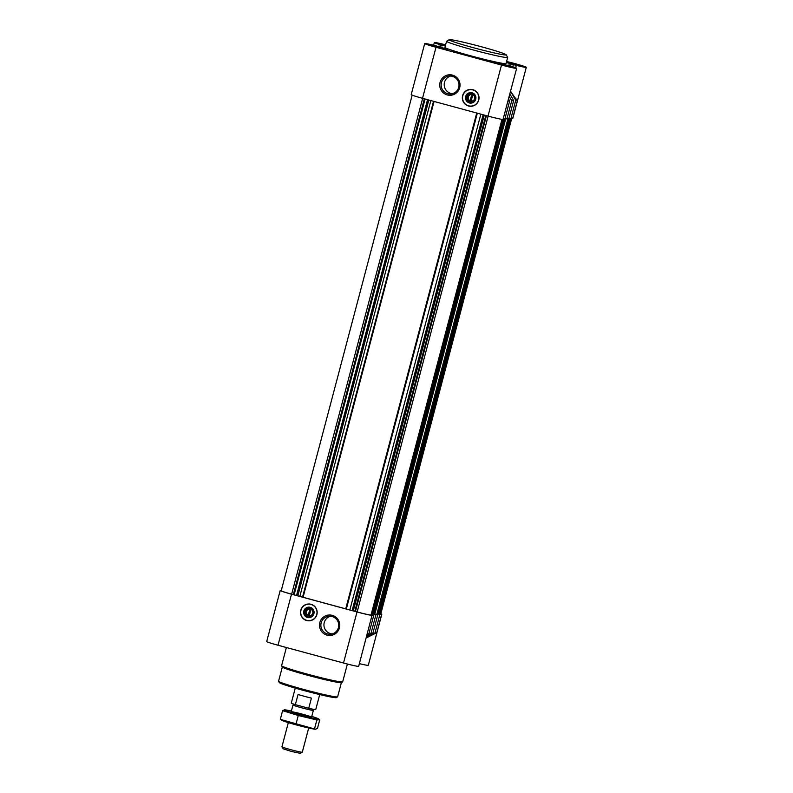 <?xml version="1.0" encoding="UTF-8"?>
<svg xmlns="http://www.w3.org/2000/svg" width="793" height="793" viewBox="0 0 793 793"><rect width="100%" height="100%" fill="white"/><g stroke="black" fill="none" stroke-linecap="round" stroke-linejoin="round"><path stroke-width="1.19" d="M471.141 101.078L472.806 94.783A3.301 3.271 -96 0 1 471.141 101.078L471.032 101.98L470.021 101.702L470.13 100.8A3.301 3.271 -96 0 1 471.795 94.506L470.13 100.8M309.934 609.044L308.269 615.328A3.301 3.271 84 0 1 309.934 609.044M506.37 62.28L520.525 65.819L506.459 61.933M507.064 62.865L510.385 63.063L517.948 65.66M445.537 45.161L440.085 44.091L445.339 45.885M441.572 45.082L445.418 45.597M430.53 45.082L445.408 49.047L430.53 45.082M431.947 46.093L435.258 46.291L442.831 48.888M496.012 62.855L510.9 66.82L496.012 62.855M497.439 63.866L497.826 63.42L504.378 65.006L508.313 66.662M512.813 66.8L513.398 64.59L507.322 65.224L510.246 66.017A13.689 0.694 -165.2 0 1 516.659 68.337A13.689 0.694 -165.2 0 1 501.503 65.036L488.012 116.085A13.689 0.694 -165.2 0 0 503.04 119.446L504.814 119.257L509.651 100.949L508.551 99.036M488.012 116.085L422.52 98.312A13.689 0.694 -165.2 0 1 411.21 94.615L424.701 43.565A13.689 0.694 -165.2 0 1 434.673 45.508L437.597 46.301L443.674 45.667L440.749 44.874L440.452 46.004M504.982 118.633L508.819 118.841L513.646 100.533L509.889 93.97M508.987 118.197L512.665 118.435L517.502 100.126C516.59 99.948 514.29 96.994 510.603 91.254M506.578 61.497A13.689 0.694 -165.2 0 1 519.821 64.996A13.689 0.694 -165.2 0 1 526.294 67.326L512.803 118.375A13.689 0.694 -165.2 0 1 512.665 118.435M516.659 68.337L507.877 101.137L509.651 100.949M509.245 96.409L511.723 100.731L513.646 100.533M511.723 100.731L506.886 119.039M440.749 44.874A13.689 0.694 -165.2 0 1 434.326 42.554A13.689 0.694 -165.2 0 1 445.616 44.834M501.503 65.036L436.011 47.263A13.689 0.694 -165.2 0 1 424.701 43.565M526.294 67.326A13.689 0.694 -165.2 0 1 516.312 65.383L515.678 67.792M511.673 118.544L380.769 613.99A12.638 0.644 -165.2 0 1 380.64 614.04L379.084 613.772M509.968 118.375L378.866 614.228L381.651 614.307A13.689 0.694 -165.2 0 0 381.79 614.258L368.299 665.307A13.689 0.694 -165.2 0 1 359.378 663.622M380.838 613.732A13.689 0.694 -165.2 0 1 381.79 614.258M377.795 614.714L374.861 614.644L377.795 614.714L372.958 633.022L371.035 633.22L366.753 635.718M372.016 615.318A13.689 0.694 -165.2 0 1 356.999 611.968L343.508 663.017A13.689 0.694 -165.2 0 0 358.674 666.308L372.016 615.318L373.8 615.13L371.382 614.595M371.273 615.011L502.217 119.386L371.015 615.041A12.638 0.644 -165.2 0 1 357.147 611.948L291.655 594.175A12.638 0.644 -165.2 0 1 281.208 590.755L412.162 95.14M356.999 611.968L291.507 594.185A13.689 0.694 -165.2 0 1 280.197 590.488A13.689 0.694 -165.2 0 1 280.335 590.428L281.327 590.329M367.06 634.539L368.963 633.438L373.8 615.13M367.179 633.627L368.963 633.438M366.465 636.799L372.958 633.022M375.872 614.912L371.035 633.22M343.508 663.017L278.016 645.244A13.689 0.694 -165.2 0 1 266.706 641.537L280.197 590.488M366.148 638.018L376.814 632.616L381.651 614.307M306.683 620.542A8.426 8.336 -96 0 0 317.141 613.078A8.426 8.336 -96 0 0 307.952 604.028A8.426 8.336 -96 0 0 306.683 620.542M332.237 615.348A10.25 10.14 84 0 1 336.807 632.497A10.25 10.14 84 0 1 319.827 627.887A10.25 10.14 84 0 1 332.237 615.348M379.877 614.496L375.039 632.804L376.814 632.616M375.039 632.804L366.158 637.978M378.866 614.228L377.131 613.841M376.972 614.416L507.887 118.94L376.794 614.446M374.861 614.644L373.067 614.268M503.823 119.356L372.789 614.862M468.544 106.004A8.426 8.336 -96 0 0 478.982 97.004A8.426 8.336 -96 0 0 462.369 97.202A8.426 8.336 -96 0 0 468.544 106.004M452.506 75.137A10.25 10.14 84 0 1 457.075 92.285A10.25 10.14 84 0 1 440.095 87.676A10.25 10.14 84 0 1 452.506 75.137M507.659 57.413L506.043 63.519A31.601 1.596 -165.2 0 1 505.726 63.648A31.601 1.596 -165.2 0 1 473.064 56.452A31.601 1.596 -165.2 0 1 444.952 47.372L446.558 41.266A31.601 1.596 14.8 0 0 476.702 50.891A31.601 1.596 14.8 0 0 507.659 57.413A31.601 1.596 14.8 0 0 507.639 57.324L506.142 54.757A29.49 1.497 14.8 0 0 479.2 46.172A29.49 1.497 14.8 0 0 449.433 39.65A29.49 1.497 14.8 0 0 449.195 39.709A29.49 1.497 14.8 0 0 477.267 48.75A29.49 1.497 14.8 0 0 506.142 54.757M428.369 44.458A10.002 0.506 14.8 0 0 428.26 44.507A10.002 0.506 14.8 0 0 437.805 47.55A10.002 0.506 14.8 0 0 447.609 49.612A10.002 0.506 14.8 0 0 438.707 46.737A10.002 0.506 14.8 0 0 428.369 44.458M445.567 45.013A10.002 0.506 14.8 0 0 437.994 43.456A10.002 0.506 14.8 0 0 437.895 43.496A10.002 0.506 14.8 0 0 445.319 45.964M506.33 62.429A10.002 0.506 14.8 0 0 516.778 65.294A10.002 0.506 14.8 0 0 522.726 66.384A10.002 0.506 14.8 0 0 517.006 64.392A10.002 0.506 14.8 0 0 506.519 61.725M493.851 62.241A10.002 0.506 14.8 0 0 493.752 62.28A10.002 0.506 14.8 0 0 503.297 65.323A10.002 0.506 14.8 0 0 513.101 67.395A10.002 0.506 14.8 0 0 504.199 64.52A10.002 0.506 14.8 0 0 493.851 62.241M513.398 64.59L516.312 65.383M510.583 91.344L515.728 100.314L517.502 100.126M515.728 100.314L510.89 118.623M509.007 118.107L509.879 118.345M505.002 118.534L505.884 118.762M282.318 667.012L278.571 681.217A30.54 1.546 14.8 0 0 278.591 681.306L279.334 682.585A29.49 1.497 14.8 0 0 307.446 691.476A29.49 1.497 14.8 0 0 336.282 697.632L337.57 696.888A30.54 1.546 14.8 0 0 337.63 696.819L341.377 682.624M278.591 681.306A30.54 1.546 14.8 0 0 307.704 690.515A30.54 1.546 14.8 0 0 337.57 696.888M286.382 647.514L281.584 665.694A31.601 1.596 14.8 0 0 281.604 665.783L282.348 667.062A30.54 1.546 14.8 0 0 311.471 676.27A30.54 1.546 14.8 0 0 341.337 682.644L342.616 681.901A31.601 1.596 14.8 0 0 342.675 681.831L347.384 664.038M281.604 665.783A31.601 1.596 14.8 0 0 311.718 675.309A31.601 1.596 14.8 0 0 342.616 681.901M332.098 616.518A9.02 8.931 84 0 1 330.731 634.202A9.02 8.931 84 0 1 320.917 626.153A9.02 8.931 84 0 1 332.098 616.518M332.267 633.904A9.02 8.931 84 0 1 330.413 616.23M309.795 620.77A8.426 8.336 84 0 1 300.706 613.257A8.426 8.336 84 0 1 308.041 604.018M310.955 604.444A8.237 8.158 84 0 1 314.633 618.233A8.237 8.158 84 0 1 300.983 614.525A8.237 8.158 84 0 1 310.955 604.444M310.202 607.319A5.264 5.214 84 0 1 312.551 616.131A5.264 5.214 84 0 1 303.828 613.762A5.264 5.214 84 0 1 310.202 607.319M310.093 608.181A4.352 4.312 84 0 1 309.439 616.716A4.352 4.312 84 0 1 304.7 612.84A4.352 4.312 84 0 1 310.093 608.181M309.825 616.657A4.352 4.312 84 0 1 308.923 608.033M310.945 609.311A3.301 3.271 84 0 1 309.28 615.606L310.945 609.311M308.269 615.328L308.16 616.24L309.171 616.518L309.28 615.606M310.559 608.34L308.16 616.24M308.477 616.211L309.181 616.399M452.367 76.306A9.02 8.931 84 0 1 450.999 93.99A9.02 8.931 84 0 1 441.186 85.941A9.02 8.931 84 0 1 452.367 76.306M452.535 93.693A9.02 8.931 84 0 1 450.682 76.019M470.784 93.505A4.352 4.312 -96 0 0 471.686 102.128M469.734 102.059A4.352 4.312 -96 0 0 475.136 97.41A4.352 4.312 -96 0 0 466.552 97.509A4.352 4.312 -96 0 0 469.734 102.059M469.377 102.951A5.264 5.214 -96 0 0 475.75 96.508A5.264 5.214 -96 0 0 467.027 94.139A5.264 5.214 -96 0 0 469.377 102.951M468.613 105.826A8.237 8.158 -96 0 0 478.595 95.745A8.237 8.158 -96 0 0 464.946 92.038A8.237 8.158 -96 0 0 468.613 105.826M469.902 89.48A8.426 8.336 -96 0 0 468.713 105.984A8.426 8.336 -96 0 0 471.657 106.242M472.41 93.802L470.021 101.702M470.338 101.673L471.042 101.871M449.195 39.709L446.618 41.206A31.601 1.596 14.8 0 0 446.558 41.266M295.264 688.106L291.309 703.074A12.638 0.644 14.8 0 0 295.363 704.65L298.049 694.48A12.638 0.644 -165.2 0 0 311.421 698.108L308.735 708.278A12.638 0.644 14.8 0 0 315.753 709.537L319.708 694.569M295.363 704.65L308.735 708.278M293.093 704.927A10.537 0.535 14.8 0 0 293.014 704.947A10.537 0.535 14.8 0 0 292.994 704.977A10.537 0.535 14.8 0 0 303.035 708.179A10.537 0.535 14.8 0 0 313.354 710.35A10.537 0.535 14.8 0 0 313.354 710.32L312.67 709.15M302.282 752.21A10.537 0.535 14.8 0 1 291.983 750.009A10.537 0.535 14.8 0 1 281.941 746.828A10.537 0.535 14.8 0 0 281.941 746.828L283.091 748.8L291.596 751.486L300.309 753.35L302.282 752.21A10.537 0.535 14.8 0 0 302.302 752.18L308.695 728.004M296.195 724.871A17.803 0.902 14.8 0 0 315.555 729.243A17.803 0.902 14.8 0 0 315.644 729.243L280.306 719.37L281.753 720.312A17.803 0.902 14.8 0 0 296.195 724.871M314.563 728.668L316.863 719.985L319.767 719.687L317.478 728.361L315.555 729.243M280.306 719.37L282.605 710.687L298.277 715.494L316.863 719.985M291.388 711.053A17.803 0.902 14.8 0 0 284.528 709.814L282.605 710.687M295.987 724.168L298.277 715.494M284.528 709.814A17.803 0.902 14.8 0 0 298.882 714.701A17.803 0.902 14.8 0 0 318.32 718.745L319.767 719.687M299.903 714.592A10.537 0.535 14.8 0 0 311.54 717.159A10.537 0.535 14.8 0 0 301.518 713.928A10.537 0.535 14.8 0 0 291.209 711.777A10.537 0.535 14.8 0 0 299.903 714.592M318.32 718.745A17.803 0.902 14.8 0 0 311.748 716.426M503.04 119.446L507.877 101.137M436.011 47.263L422.52 98.312M291.507 594.185L278.016 645.244M511.554 118.553L380.64 614.04M511.307 118.573L380.392 614.069M510.771 118.593L379.887 613.97M509.76 118.365L378.747 614.238M508.65 118.851L377.825 614.03M505.706 118.781L374.683 614.664M504.596 119.277L373.761 614.456M503.605 119.386L372.69 614.872M503.258 119.416L372.373 614.813M501.979 119.356L371.015 615.041M488.141 116.125L357.147 611.948M486.456 115.669L355.452 611.492M485.812 115.491L354.808 611.294M484.285 115.074L353.341 610.709M483.641 114.906L352.697 610.511M483.115 114.757L352.171 610.362M480.855 114.142L349.901 609.797M477.327 113.191L346.333 609.004M476.732 113.022L345.728 608.846M434.068 101.445L303.075 597.268M433.533 101.306L302.539 597.109M430.837 100.572L299.883 596.217M428.825 100.017L297.871 595.622M428.289 99.878L297.345 595.484M427.536 99.67L296.582 595.295M425.098 99.016L294.104 594.819M424.344 98.808L293.351 594.631M422.659 98.352L291.655 594.175M434.326 42.554L433.622 45.241M509.978 118.375L378.975 614.208M503.833 119.356L372.918 614.843M294.183 704.273L293.014 704.947M311.56 717.13L313.354 710.35M281.941 746.798L288.325 722.621M291.2 711.747L292.994 704.977"/></g></svg>
